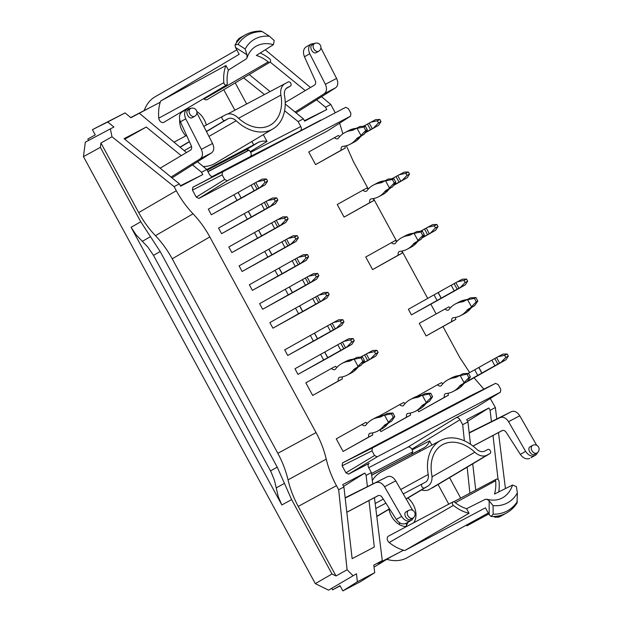 <?xml version="1.0" encoding="UTF-8"?>
<svg xmlns="http://www.w3.org/2000/svg" width="622" height="622" viewBox="0 0 622 622"><rect width="100%" height="100%" fill="white"/><g stroke="black" fill="none" stroke-linecap="round" stroke-linejoin="round"><path stroke-width="0.93" d="M261.147 31.1C255.331 30.976 250.005 32.258 245.177 34.949L240.481 37.592A53.375 38.136 60.6 0 0 239.058 38.447L241.492 37.087A53.375 38.136 60.6 0 0 237.324 40.376A3.981 2.846 60.6 0 0 236.547 42.669M399.41 522.597A17.245 12.323 -119.4 0 1 399.479 524.61M249.072 150.182L207.997 171.726M331.837 588.435L332.599 589.835L340.016 585.667L342.854 590.9L357.355 581.795L356.484 573.779L328.556 590.154L315.3 583.623L83.457 156.627L100.367 147.352L100.927 143.013L111.999 136.77L110.374 128.878L85.323 142.158L83.457 156.627M88.588 140.432L87.834 139.04L95.252 134.873L92.414 129.64L107.707 122.013L113.912 127.028L110.374 128.878M223.85 82.695A41.993 30.004 -119.4 0 1 225.918 65.512L228.398 70.084A37.67 26.909 -119.4 0 0 227.255 83.402A2.161 1.547 -119.4 0 1 226.641 84.919A2.161 1.547 -119.4 0 1 224.907 84.639A2.161 1.547 -119.4 0 1 223.85 82.695L158.781 118.188A43.812 31.302 -119.4 0 1 160.251 102.233L130.682 117.566M144.195 110.607A43.641 31.186 -119.4 0 1 155.212 96.713L236.788 49.869M386.907 559.341A43.641 31.186 60.6 0 0 407.037 557.786L488.27 513.041M453.368 505.406A41.993 30.004 60.6 0 0 469.042 513.282L466.562 508.71A37.67 26.909 60.6 0 1 454.666 502.234A2.161 1.547 60.6 0 0 452.979 501.923A2.161 1.547 60.6 0 0 452.318 503.509A2.161 1.547 60.6 0 0 453.368 505.406L389.185 542.539A43.812 31.302 60.6 0 0 403.491 550.221L391.704 556.402L374.032 567.101M332.599 589.835L340.133 585.885M222.52 171.944L345.723 107.318L348.367 108.632L350.894 113.282L350.52 116.174L227.325 180.792L224.674 179.494L222.14 174.836L222.52 171.944L192.828 187.238L213.455 176.415C211.978 176.951 210.648 176.298 209.474 174.455L206.784 169.503L253.69 144.872L251.848 141.474M285.226 103.998L303.365 118.841L298.117 121.601L300.807 126.554C301.701 128.536 301.514 129.982 300.247 130.892L320.89 120.062M212.149 176.601L250.114 156.682C251.389 155.772 251.576 154.326 250.674 152.343L300.807 126.554M172.022 177.892L211.667 152.794C214.1 150.773 214.403 147.671 212.561 143.472L196.925 112.963M171.05 177.099L200.206 158.812L211.667 152.794M186.965 109.192L182.075 111.937C179.299 114.02 178.755 117.309 180.427 121.811L191.218 145.641C192.004 147.686 191.755 149.194 190.487 150.159L160.149 168.173M245.177 34.949A53.375 38.136 60.6 0 0 239.594 39.1L239.618 39.155A53.36 38.129 60.6 0 0 235.054 44.846L235.474 47.435L239.19 54.293L160.655 101.036A392797.953 279622.106 -117.6 0 1 225.918 65.512M203.215 166.525A43.812 31.302 60.6 0 0 215.259 163.275L272.957 128.902A42.141 30.105 60.6 0 0 284.495 95.415A9.641 6.889 60.6 0 1 287.139 87.749A9.641 6.889 60.6 0 1 287.372 87.624L286.913 87.896M185.815 135.884A17.245 12.323 -119.4 0 1 179.68 119.525M184.143 110.778A17.245 12.323 -119.4 0 1 184.75 110.389A17.245 12.323 -119.4 0 1 185.597 109.962M196.832 111.525A17.245 12.323 -119.4 0 1 206.325 125.014M148.471 108.415L130.877 117.721L125.061 112.909L92.414 129.64M204.055 99.038A3.981 2.846 60.6 0 0 207.243 99.559L269.971 62.192A2.161 1.547 -119.4 0 1 268.238 61.905L204.055 99.038A35.851 25.611 -119.4 0 0 203.573 98.665M158.781 118.188A3.981 2.846 60.6 0 0 160.725 121.764A3.981 2.846 60.6 0 0 163.913 122.285L226.641 84.919M374.537 455.514L377.189 456.812L500.461 392.148L500.757 389.302L498.23 384.645L495.602 383.331L372.384 447.964L372.01 450.857L374.537 455.514L345.941 472.821L348.592 474.119L369.009 463.437M371.668 475.146L411.647 454.177L412.775 451.86L371.466 473.521M260.206 52.994A41.993 30.004 -119.4 0 1 269.536 58.732A2.161 1.547 -119.4 0 1 269.971 62.192M235.054 44.846L238.032 44.364L245.146 48.998L246.988 54.806L247.027 57.792C248.878 52.567 251.77 48.796 255.696 46.471A38.183 27.282 -119.4 0 1 273.447 44.66A27431.366 18843.544 -117.7 0 0 256.342 55.428A37.67 26.909 -119.4 0 1 268.238 61.905M273.447 44.66L274.193 40.531L269.45 36.255L262.313 31.629L260.929 31.271M495.578 383.346L470.559 395.755L342.512 462.923L372.384 447.964M350.52 116.174L326.954 131.273L198.908 198.434L227.325 180.792M318.651 302.51L315.727 304.142L312.687 298.544L315.611 296.912L318.651 302.51L321.792 300.76L326.636 295.8L325.493 293.701L328.012 292.379L329.155 294.478L326.636 295.8M295.52 308.147L298.56 313.745L272.91 328.175L269.87 322.577L295.52 308.147L299.711 305.853L302.751 311.459A37.802 0.552 -28.5 0 1 315.727 304.142M299.711 305.853A37.802 0.552 -28.5 0 1 312.687 298.544M329.155 294.478L326.83 298.117L321.792 300.76M307.61 308.94L308.395 308.496A37.802 0.552 151.5 0 0 322.087 300.807L326.83 298.117M298.56 313.745L302.751 311.459M307.633 308.986L272.91 328.175M328.012 292.379L323.79 292.511L318.752 295.155L325.493 293.701M318.752 295.155L317.36 295.932L320.4 301.53M317.36 295.932L315.611 296.912M238.14 192.455L241.18 198.06A37.802 0.552 -28.5 0 1 254.157 190.744L251.117 185.146A37.802 0.552 -28.5 0 0 238.14 192.455L241.18 198.06M267.584 181.08L265.065 182.401L263.922 180.302L266.441 178.98L267.584 181.08L265.26 184.718L260.221 187.362L265.065 182.401M236.99 200.354L211.34 214.777L208.3 209.179L233.95 194.748L236.99 200.354L241.072 198.115M246.04 195.541L246.825 195.098A37.802 0.552 151.5 0 0 260.517 187.409L265.26 184.718M260.221 187.362L254.157 190.744M246.063 195.588L211.34 214.777M266.441 178.98L262.22 179.113L257.181 181.764L263.922 180.302M257.181 181.764L255.79 182.534L258.83 188.132M255.79 182.534L251.117 185.146M233.95 194.748L238.032 192.517M381.014 121.585L378.495 122.907L377.352 120.8L379.871 119.478L381.014 121.585L378.689 125.216L367.586 131.25L366.98 130.146M379.871 119.478L375.649 119.618L364.546 125.652A37.802 0.552 -28.5 0 0 363.466 126.25M365.565 132.377A37.802 0.552 -28.5 0 1 367.586 131.25M373.651 127.868L378.495 122.907M378.689 125.216L373.946 127.914A37.802 0.552 151.5 0 1 365.285 132.813M370.611 122.262L377.352 120.8M369.219 123.032L372.259 128.637M438.02 226.579L435.501 227.901L434.358 225.802L436.885 224.48L438.02 226.579L435.703 230.218L424.593 236.251L423.994 235.147M436.885 224.48L432.663 224.62L421.553 230.645A37.802 0.552 -28.5 0 0 420.472 231.244M422.571 237.371A37.802 0.552 -28.5 0 1 424.593 236.251M430.657 232.861L435.501 227.901M435.703 230.218L430.96 232.908A37.802 0.552 151.5 0 1 422.291 237.806M427.617 227.263L434.358 225.802M426.226 228.033L429.266 233.631M497.833 364.111L494.902 365.744L491.862 360.146L494.793 358.513L497.833 364.111L500.967 362.362L505.81 357.401L504.675 355.302L507.194 353.98L508.329 356.079L505.81 357.401M468.242 373.379L478.893 367.454L481.933 373.06A37.802 0.552 -28.5 0 1 494.902 365.744M478.893 367.454A37.802 0.552 -28.5 0 1 491.862 360.146M508.329 356.079L506.013 359.718L500.967 362.362M474.703 369.748L477.743 375.354L481.933 373.06M467.651 381.029L477.743 375.354M486.793 370.549L487.578 370.098A37.802 0.552 151.5 0 0 501.27 362.408L506.013 359.718M486.816 370.588L464.657 383.059M507.194 353.98L502.973 354.112L497.927 356.764L504.675 355.302M497.927 356.764L496.543 357.533L499.583 363.131M496.543 357.533L494.793 358.513M333.478 329.808L330.546 331.44L327.506 325.842L330.438 324.21L333.478 329.808L336.611 328.058L341.455 323.098L340.32 320.999L342.839 319.677L343.974 321.776L341.455 323.098M310.339 335.445L313.387 341.05L287.737 355.473L284.697 349.875L310.339 335.445L314.538 333.159L317.578 338.757A37.802 0.552 -28.5 0 1 330.546 331.44M314.538 333.159A37.802 0.552 -28.5 0 1 327.506 325.842M343.974 321.776L341.657 325.415L336.611 328.058M322.429 336.245L323.222 335.794A37.802 0.552 151.5 0 0 336.914 328.105L341.657 325.415M313.387 341.05L317.578 338.757M322.46 336.292L287.737 355.473M342.839 319.677L338.617 319.817L333.571 322.46L340.32 320.999M333.571 322.46L332.179 323.23L335.227 328.828M332.179 323.23L330.438 324.21M308.395 283.609L305.464 285.241L302.424 279.643L305.348 278.011L308.395 283.609L311.529 281.859L316.373 276.899L315.23 274.8L317.749 273.478L318.892 275.577L316.373 276.899M285.257 289.246L288.297 294.851L262.647 309.274L259.607 303.676L285.257 289.246L289.448 286.96L292.488 292.558A37.802 0.552 -28.5 0 1 305.464 285.241M289.448 286.96A37.802 0.552 -28.5 0 1 302.424 279.643M318.892 275.577L316.567 279.216L311.529 281.859M297.347 290.046L298.14 289.595A37.802 0.552 151.5 0 0 311.824 281.906L316.567 279.216M288.297 294.851L292.488 292.558M297.37 290.085L262.647 309.274M317.749 273.478L313.527 273.618L308.489 276.261L315.23 274.8M308.489 276.261L307.097 277.031L310.137 282.629M307.097 277.031L305.348 278.011M287.869 245.814L284.938 247.447L281.898 241.849L284.829 240.216L287.869 245.814L291.003 244.057L295.847 239.097L294.711 236.998L297.23 235.676L298.366 237.775L295.847 239.097M264.739 251.451L267.779 257.049L242.129 271.48L239.089 265.874L264.739 251.451L268.929 249.158L271.969 254.756A37.802 0.552 -28.5 0 1 284.938 247.447M268.929 249.158A37.802 0.552 -28.5 0 1 281.898 241.849M298.366 237.775L296.049 241.414L291.003 244.057M276.829 252.244L277.614 251.793A37.802 0.552 151.5 0 0 291.306 244.112L296.049 241.414M267.779 257.049L271.969 254.756M276.852 252.291L242.129 271.48M297.23 235.676L293.009 235.816L287.963 238.459L294.711 236.998M287.963 238.459L286.579 239.229L289.619 244.827M286.579 239.229L284.829 240.216M267.343 208.012L264.42 209.645L261.38 204.047L264.303 202.414L267.343 208.012L270.484 206.263L275.328 201.303L274.185 199.203L276.704 197.874L277.847 199.981L275.328 201.303M244.213 213.649L247.253 219.247L221.603 233.678L218.563 228.08L244.213 213.649L248.403 211.356L251.443 216.961A37.802 0.552 -28.5 0 1 264.42 209.645M248.403 211.356A37.802 0.552 -28.5 0 1 261.38 204.047M277.847 199.981L275.523 203.619L270.484 206.263M256.303 214.442L257.088 213.999A37.802 0.552 151.5 0 0 270.78 206.31L275.523 203.619M247.253 219.247L251.443 216.961M256.326 214.489L221.603 233.678M276.704 197.874L272.483 198.014L267.444 200.657L274.185 199.203M267.444 200.657L266.053 201.427L269.093 207.033M266.053 201.427L264.303 202.414M390.849 187.836A15.931 11.142 -117.7 0 0 388.556 189.78L384.52 191.895A15.931 11.142 -117.7 0 1 386.822 189.951L392.599 186.857L395.779 182.184L394.27 182.977L392.365 179.478L393.882 178.685L395.779 182.184M368.341 188.995A4.144 2.9 -117.7 0 1 366.926 187.953L337.241 204.498L344.083 217.101L369.732 202.671A4.144 2.9 62.3 0 1 370.813 198.954L370.922 198.9A37.802 26.443 -117.7 0 0 378.596 196.762L382.623 194.647A37.802 26.443 -117.7 0 0 388.556 189.78M378.596 196.762A37.802 26.443 -117.7 0 0 384.52 191.895M393.882 178.685L388.346 179.012L382.561 182.114A15.931 11.142 62.3 0 1 382.359 182.223A15.931 11.142 62.3 0 1 379.723 183.062A37.802 26.443 -117.7 0 0 373.464 185.045A37.802 26.443 -117.7 0 0 366.661 191.055L366.552 191.117A4.144 2.9 -117.7 0 1 366.506 191.148A4.144 2.9 -117.7 0 1 362.89 190.068M369.732 202.671L373.768 200.556A4.144 2.9 62.3 0 1 373.705 198.511M344.083 217.101L373.768 200.556M385.492 180.512A15.931 11.142 62.3 0 1 383.758 180.948A37.802 26.443 62.3 0 0 377.5 182.93L373.464 185.045M392.365 179.478L384.31 181.134M385.624 180.94L389.426 187.937L394.27 182.977M389.426 187.937L388.563 188.971L392.599 186.857M388.563 188.971L386.822 189.951M389.854 422.19A15.931 11.142 -117.7 0 0 387.553 424.134L383.517 426.249A15.931 11.142 -117.7 0 1 385.819 424.305L391.596 421.211L394.783 416.538L393.267 417.331L391.37 413.832L392.879 413.039L394.783 416.538M367.338 423.349A4.144 2.9 -117.7 0 1 365.923 422.307L336.245 438.852L343.087 451.448L368.729 437.025A4.144 2.9 62.3 0 1 369.81 433.309L369.919 433.254A37.802 26.443 -117.7 0 0 377.593 431.116L381.628 429.001A37.802 26.443 -117.7 0 0 387.553 424.134M377.593 431.116A37.802 26.443 -117.7 0 0 383.517 426.249M392.879 413.039L387.343 413.366L381.558 416.468A15.931 11.142 62.3 0 1 381.364 416.577A15.931 11.142 62.3 0 1 378.72 417.416A37.802 26.443 -117.7 0 0 372.461 419.399A37.802 26.443 -117.7 0 0 365.658 425.409L365.557 425.471A4.144 2.9 -117.7 0 1 365.503 425.502A4.144 2.9 -117.7 0 1 361.895 424.422M368.729 437.025L372.765 434.91A4.144 2.9 62.3 0 1 372.702 432.865M343.087 451.448L372.765 434.91M384.497 414.858A15.931 11.142 62.3 0 1 382.755 415.302A37.802 26.443 62.3 0 0 376.497 417.284L372.461 419.399M391.37 413.832L383.308 415.48M384.629 415.294L388.423 422.291L393.267 417.331M388.423 422.291L387.568 423.325L391.596 421.211M387.568 423.325L385.819 424.305M465.474 382.53A15.931 11.142 -117.7 0 0 463.172 384.474L459.137 386.589A15.931 11.142 -117.7 0 1 461.438 384.645L467.215 381.543L470.403 376.878L468.887 377.671L466.99 374.164L468.498 373.371L470.403 376.878M417.759 410.046L418.699 411.787L444.349 397.357A4.144 2.9 62.3 0 1 445.43 393.648L445.539 393.586A37.802 26.443 -117.7 0 0 453.213 391.456L457.24 389.341A37.802 26.443 -117.7 0 0 463.172 384.474M453.213 391.456A37.802 26.443 -117.7 0 0 459.137 386.589M468.498 373.371L462.962 373.705L457.178 376.8A15.931 11.142 62.3 0 1 456.983 376.909A15.931 11.142 62.3 0 1 454.34 377.748A37.802 26.443 -117.7 0 0 448.081 379.739A37.802 26.443 -117.7 0 0 441.278 385.749L441.169 385.811A4.144 2.9 -117.7 0 1 441.122 385.834A4.144 2.9 -117.7 0 1 437.507 384.761L441.542 382.647A4.144 2.9 -117.7 0 0 442.957 383.688M444.349 397.357L448.384 395.242A4.144 2.9 62.3 0 1 448.322 393.205M418.699 411.787L448.384 395.242M460.117 375.198A15.931 11.142 62.3 0 1 458.375 375.634A37.802 26.443 62.3 0 0 452.116 377.624L448.081 379.739M437.507 384.761L416.981 396.307M466.99 374.164L458.927 375.82M460.241 375.626L464.043 382.631L468.887 377.671M464.043 382.631L463.188 383.657L467.215 381.543M463.188 383.657L461.438 384.645M362.346 135.339A15.931 11.142 -117.7 0 0 360.052 137.283L356.017 139.398A15.931 11.142 -117.7 0 1 358.311 137.454L364.095 134.352L367.275 129.687L365.767 130.48L363.862 126.981L365.378 126.188L367.275 129.687M339.83 136.498A4.144 2.9 -117.7 0 1 338.422 135.456L308.737 152.001L315.579 164.597L341.229 150.174A4.144 2.9 62.3 0 1 342.31 146.458L342.411 146.395A37.802 26.443 -117.7 0 0 350.085 144.265L354.12 142.15A37.802 26.443 -117.7 0 0 360.052 137.283M350.085 144.265A37.802 26.443 -117.7 0 0 356.017 139.398M365.378 126.188L359.843 126.515L354.058 129.617A15.931 11.142 62.3 0 1 353.856 129.726A15.931 11.142 62.3 0 1 351.22 130.558A37.802 26.443 -117.7 0 0 344.961 132.548A37.802 26.443 -117.7 0 0 338.158 138.558L338.049 138.62A4.144 2.9 -117.7 0 1 337.995 138.644A4.144 2.9 -117.7 0 1 334.387 137.571M341.229 150.174L345.264 148.059A4.144 2.9 62.3 0 1 345.194 146.014M315.579 164.597L345.264 148.059M356.989 128.008A15.931 11.142 62.3 0 1 355.255 128.443A37.802 26.443 62.3 0 0 348.996 130.433L344.961 132.548M363.862 126.981L355.807 128.63M357.121 128.443L360.923 135.44L365.767 130.48M360.923 135.44L360.06 136.475L364.095 134.352M360.06 136.475L358.311 137.454M472.875 306.693A15.931 11.142 -117.7 0 0 470.574 308.636L466.547 310.751A15.931 11.142 -117.7 0 1 468.84 308.815L474.625 305.713L477.805 301.04L476.289 301.833L474.392 298.335L475.908 297.541L477.805 301.04M450.359 307.851A4.144 2.9 -117.7 0 1 448.944 306.817L419.267 323.354L426.109 335.958L451.759 321.527A4.144 2.9 62.3 0 1 452.832 317.819L452.94 317.756A37.802 26.443 -117.7 0 0 460.614 315.626L464.65 313.511A37.802 26.443 -117.7 0 0 470.574 308.636M460.614 315.626A37.802 26.443 -117.7 0 0 466.547 310.751M475.908 297.541L470.364 297.876L464.587 300.97A15.931 11.142 62.3 0 1 464.385 301.079A15.931 11.142 62.3 0 1 461.749 301.919A37.802 26.443 -117.7 0 0 455.491 303.909A37.802 26.443 -117.7 0 0 448.687 309.919L448.579 309.974A4.144 2.9 -117.7 0 1 448.524 310.005A4.144 2.9 -117.7 0 1 444.917 308.932M451.759 321.527L455.786 319.413A4.144 2.9 62.3 0 1 455.724 317.375M426.109 335.958L455.786 319.413M467.519 299.369A15.931 11.142 62.3 0 1 465.777 299.804A37.802 26.443 62.3 0 0 459.518 301.787L455.491 303.909M474.392 298.335L466.337 299.991M467.651 299.796L471.453 306.794L476.289 301.833M471.453 306.794L470.59 307.828L474.625 305.713M470.59 307.828L468.84 308.815M427.664 402.356A15.931 11.142 -117.7 0 0 425.362 404.3L421.327 406.415A15.931 11.142 -117.7 0 1 423.629 404.471L429.405 401.377L432.593 396.704L431.077 397.497L429.18 393.998L430.688 393.205L432.593 396.704M379.949 429.88L380.889 431.621L406.539 417.191A4.144 2.9 62.3 0 1 407.62 413.482L407.729 413.42A37.802 26.443 -117.7 0 0 415.403 411.29L419.438 409.167A37.802 26.443 -117.7 0 0 425.362 404.3M415.403 411.29A37.802 26.443 -117.7 0 0 421.327 406.415M430.688 393.205L425.153 393.539L419.368 396.634A15.931 11.142 62.3 0 1 419.174 396.743A15.931 11.142 62.3 0 1 416.53 397.582A37.802 26.443 -117.7 0 0 410.271 399.565A37.802 26.443 -117.7 0 0 403.468 405.575L403.359 405.637A4.144 2.9 -117.7 0 1 403.313 405.668A4.144 2.9 -117.7 0 1 399.697 404.595L403.732 402.481A4.144 2.9 -117.7 0 0 405.147 403.515M406.539 417.191L410.574 415.076A4.144 2.9 62.3 0 1 410.512 413.039M380.889 431.621L410.574 415.076M422.307 395.032A15.931 11.142 62.3 0 1 420.565 395.468A37.802 26.443 62.3 0 0 414.306 397.45L410.271 399.565M399.697 404.595L379.171 416.141M429.18 393.998L421.117 395.654M422.431 395.46L426.233 402.457L431.077 397.497M426.233 402.457L425.378 403.491L429.405 401.377M425.378 403.491L423.629 404.471M419.36 240.341A15.931 11.142 -117.7 0 0 417.059 242.277L413.024 244.392A15.931 11.142 -117.7 0 1 415.325 242.456L421.102 239.353L424.29 234.681L422.773 235.474L420.876 231.975L422.385 231.182L424.29 234.681M396.844 241.492A4.144 2.9 -117.7 0 1 395.429 240.457L365.752 256.995L372.586 269.598L398.236 255.168A4.144 2.9 62.3 0 1 399.316 251.459L399.425 251.397A37.802 26.443 -117.7 0 0 407.099 249.267L411.126 247.152A37.802 26.443 -117.7 0 0 417.059 242.277M407.099 249.267A37.802 26.443 -117.7 0 0 413.024 244.392M422.385 231.182L416.849 231.516L411.064 234.611A15.931 11.142 62.3 0 1 410.87 234.719A15.931 11.142 62.3 0 1 408.226 235.559A37.802 26.443 -117.7 0 0 401.967 237.55A37.802 26.443 -117.7 0 0 395.164 243.56L395.056 243.614A4.144 2.9 -117.7 0 1 395.009 243.645A4.144 2.9 -117.7 0 1 391.393 242.572M398.236 255.168L402.271 253.053A4.144 2.9 62.3 0 1 402.209 251.016M372.586 269.598L402.271 253.053M414.003 233.009A15.931 11.142 62.3 0 1 412.262 233.444A37.802 26.443 62.3 0 0 406.003 235.435L401.967 237.55M420.876 231.975L412.814 233.631M414.128 233.437L417.93 240.434L422.773 235.474M417.93 240.434L417.074 241.468L421.102 239.353M417.074 241.468L415.325 242.456M378.114 352.433L375.587 353.755L374.452 351.655L376.971 350.334L378.114 352.433L375.789 356.072L364.686 362.105L364.08 361.001M376.971 350.334L372.749 350.474L361.646 356.507A37.802 0.552 -28.5 0 0 360.566 357.098M362.657 363.225A37.802 0.552 -28.5 0 1 364.686 362.105M370.751 358.715L375.587 353.755M375.789 356.072L371.046 358.77A37.802 0.552 151.5 0 1 362.385 363.66M367.711 353.117L374.452 351.655M366.319 353.887L369.359 359.485M277.606 226.913L274.683 228.546L271.635 222.948L274.566 221.315L277.606 226.913L280.747 225.156L285.584 220.196L284.448 218.097L286.967 216.775L288.11 218.874L285.584 220.196M254.476 232.55L257.516 238.148L231.866 252.579L228.826 246.981L254.476 232.55L258.666 230.257L261.707 235.855A37.802 0.552 -28.5 0 1 274.683 228.546M258.666 230.257A37.802 0.552 -28.5 0 1 271.635 222.948M288.11 218.874L285.786 222.513L280.747 225.156M266.566 233.343L267.351 232.892A37.802 0.552 151.5 0 0 281.043 225.211L285.786 222.513M257.516 238.148L261.707 235.855M266.589 233.39L231.866 252.579M286.967 216.775L282.746 216.915L277.707 219.558L284.448 218.097M277.707 219.558L276.316 220.328L279.356 225.934M276.316 220.328L274.566 221.315M298.132 264.715L295.201 266.348L292.161 260.742L295.092 259.11L298.132 264.715L301.266 262.958L306.11 257.998L304.967 255.899L307.493 254.577L308.629 256.676L306.11 257.998M274.994 270.352L278.034 275.95L252.392 290.373L249.352 284.775L274.994 270.352L279.192 268.059L282.233 273.657A37.802 0.552 -28.5 0 1 295.201 266.348M279.192 268.059A37.802 0.552 -28.5 0 1 292.161 260.742M308.629 256.676L306.312 260.315L301.266 262.958M287.084 271.145L287.877 270.694A37.802 0.552 151.5 0 0 301.569 263.005L306.312 260.315M278.034 275.95L282.233 273.657M287.115 271.192L252.392 290.373M307.493 254.577L303.272 254.717L298.226 257.36L304.967 255.899M298.226 257.36L296.834 258.13L299.874 263.728M296.834 258.13L295.092 259.11M343.741 348.709L340.809 350.341L337.769 344.743L340.7 343.111L343.741 348.709L346.874 346.959L351.718 341.999L350.575 339.9L353.102 338.578L354.237 340.677L351.718 341.999M320.602 354.346L323.642 359.951L297.992 374.374L294.952 368.776L320.602 354.346L324.793 352.052L327.833 357.658A37.802 0.552 -28.5 0 1 340.809 350.341M324.793 352.052A37.802 0.552 -28.5 0 1 337.769 344.743M354.237 340.677L351.92 344.316L346.874 346.959M332.692 355.139L333.485 354.695A37.802 0.552 151.5 0 0 347.177 347.006L351.92 344.316M323.642 359.951L327.833 357.658M332.716 355.185L297.992 374.374M353.102 338.578L348.88 338.71L343.834 341.354L350.575 339.9M343.834 341.354L342.442 342.131L345.482 347.729M342.442 342.131L340.7 343.111M457.162 289.214L454.239 290.847L451.199 285.249L454.122 283.616L457.162 289.214L460.303 287.465L465.147 282.505L464.004 280.398L466.523 279.076L467.666 281.175L465.147 282.505M434.032 294.851L437.072 300.449L411.422 314.88L408.382 309.282L434.032 294.851L438.222 292.558L441.262 298.156A37.802 0.552 -28.5 0 1 454.239 290.847M438.222 292.558A37.802 0.552 -28.5 0 1 451.199 285.249M467.666 281.175L465.342 284.814L460.303 287.465M446.122 295.644L446.915 295.201A37.802 0.552 151.5 0 0 460.599 287.512L465.342 284.814M437.072 300.449L441.262 298.156M446.145 295.691L411.422 314.88M466.523 279.076L462.301 279.216L457.263 281.859L464.004 280.398M457.263 281.859L455.872 282.629L458.912 288.235M455.872 282.629L454.122 283.616M409.517 174.082L406.998 175.404L405.855 173.305L408.374 171.983L409.517 174.082L407.192 177.721L396.09 183.747L395.491 182.643M408.374 171.983L404.152 172.123L393.05 178.149A37.802 0.552 -28.5 0 0 391.969 178.747M394.068 184.874A37.802 0.552 -28.5 0 1 396.09 183.747M402.154 180.364L406.998 175.404M407.192 177.721L402.45 180.411A37.802 0.552 151.5 0 1 393.788 185.309M399.114 174.766L405.855 173.305M397.722 175.536L400.762 181.134M351.22 373.006A37.802 26.443 -117.7 0 0 357.152 368.138L353.117 370.253A37.802 26.443 -117.7 0 1 347.185 375.12L351.22 373.006M354.221 359.291L358.023 366.296L357.16 367.322L361.195 365.207L364.375 360.542L362.478 357.036L360.962 357.829L352.907 359.485L351.158 360.465A15.931 11.142 62.3 0 1 350.956 360.573A15.931 11.142 62.3 0 1 348.32 361.413A37.802 26.443 -117.7 0 0 342.061 363.403A37.802 26.443 -117.7 0 0 335.258 369.414L335.149 369.476A4.144 2.9 -117.7 0 1 335.095 369.499A4.144 2.9 -117.7 0 1 331.487 368.426L305.837 382.849L312.679 395.452L338.329 381.022A4.144 2.9 62.3 0 1 339.402 377.313L339.511 377.251A37.802 26.443 -117.7 0 0 347.185 375.12M362.478 357.036L356.935 357.37L352.907 359.485M342.061 363.403L346.089 361.289A37.802 26.443 62.3 0 1 352.347 359.298A15.931 11.142 62.3 0 0 354.089 358.863M358.023 366.296L362.867 361.335L360.962 357.829M364.375 360.542L362.867 361.335M357.16 367.322L355.411 368.31A15.931 11.142 -117.7 0 0 353.117 370.253M361.195 365.207L359.446 366.195A15.931 11.142 -117.7 0 0 357.152 368.138M338.329 381.022L342.364 378.907A4.144 2.9 62.3 0 1 342.294 376.87M331.487 368.426L335.522 366.311A4.144 2.9 -117.7 0 0 336.93 367.353M312.679 395.452L342.364 378.907M224.674 179.494L196.257 197.135L198.908 198.434M196.257 197.135L192.455 190.13L222.14 174.836M192.828 187.238L192.455 190.13M192.548 164.9L201.536 172.255L206.784 169.503L197.508 161.759M201.536 172.255L202.78 174.588L180.38 185.76M111.999 136.77L174.098 186.647L179.354 183.894L180.629 186.203L202.78 174.588M174.098 186.647L176.306 190.713L138.698 212.584C143.355 221.129 148.938 228.826 155.453 235.684C161.961 242.549 167.551 250.246 172.208 258.791L209.816 236.92C205.159 228.375 199.576 220.678 193.061 213.82C186.546 206.955 180.963 199.258 176.306 190.713M316.054 432.593C320.688 441.153 324.085 450.001 326.255 459.137C328.432 468.273 331.829 477.121 336.455 485.673L298.226 506.394C293.592 497.833 290.194 488.985 288.025 479.85C285.848 470.714 282.45 461.866 277.824 453.314L316.054 432.593L209.816 236.92M315.3 583.623L332.016 573.997L335.997 575.956L347.092 569.76L338.663 489.739L336.455 485.673M338.663 489.739L343.919 486.987L342.675 484.655L364.826 473.039L343.593 486.381M367.4 486.676L366.101 475.356L364.826 473.039M366.101 475.356L371.357 472.596L368.659 467.643C367.789 465.738 367.936 464.315 369.11 463.367L369.219 463.304M372.01 450.857L342.139 465.808L345.941 472.821M342.139 465.808L342.512 462.923M476.794 406.866L500.383 392.194M470.496 444.263L467.931 421.941L462.682 424.694L459.992 419.733C458.818 417.898 457.489 417.245 456.012 417.774L476.639 406.959M467.931 421.941L466.687 419.609L488.838 407.985L467.612 421.327M496.784 418.956L495.369 407.55L490.113 410.302L488.838 407.985M495.369 407.55L490.276 398.484M474.018 377.787L483.885 389.147M443.004 326.604L459.65 357.277L469.672 372.578M436.1 313.892L430.883 304.282M427.695 298.42L402.146 251.366M396.774 241.46L373.643 198.861M368.263 188.964L353.413 161.603L346.345 145.735M342.901 133.8L339.628 123.156M335.18 112.73L330.803 104.457L325.547 107.209L326.791 109.542L304.64 121.158L303.365 118.841M277.824 453.314L172.208 258.791M411.647 454.177L424.336 447.646C427.003 445.741 428.76 443.486 429.6 440.889L412.199 449.838L411.818 449.138C410.644 447.304 409.323 446.65 407.845 447.179L368.698 467.713M537.944 452.178L535.845 455.001L534.656 455.623C531.359 456.812 528.358 455.39 525.637 451.37L520.319 454.355L506.238 432.376C504.947 430.611 503.571 430.02 502.086 430.595L472.945 446.044M535.736 455.055L531.219 457.605M531.009 457.722L534.656 455.623M520.319 454.355C523.234 458.266 526.352 459.619 529.672 458.422M325.368 84.304L336.58 78.426C338.415 82.617 338.119 85.727 335.686 87.749L324.217 93.759C326.799 91.659 327.188 88.511 325.368 84.304L309.764 53.772L304.446 56.758L315.23 80.588C316.015 82.64 315.774 84.141 314.499 85.105L285.218 102.498M356.484 573.779L328.556 590.154M347.092 569.76L352.946 575.638M357.355 581.795L374.708 572.691L373.791 565.118L382.289 560.663L374.46 497.631M371.357 472.596L372.772 484.002M343.919 486.987L352.138 558.665L374.32 547.026L368.986 500.531M391.704 556.402L378.059 563.408L382.289 560.663M390.911 556.892L403.491 550.221A43.812 31.302 60.6 0 0 404.728 550.563A392797.953 279622.106 62.4 0 0 469.042 513.282M298.117 121.601L284.588 110.739M264.443 94.552L243.661 77.867M249.243 74.539L270.057 91.582M305.254 90.602L270.127 62.076M325.547 107.209L316.559 99.854M265.283 49.791L310.479 87.5M321.52 96.713L330.803 104.457M212.561 143.472L201.349 149.358C203.169 153.556 202.788 156.713 200.206 158.812M201.349 149.358L185.753 118.825C183.879 114.432 184.314 111.206 187.066 109.138L191.529 108.205M190.464 108.617A4.385 3.133 60.6 0 0 190.402 108.648A4.385 3.133 60.6 0 0 189.827 114.005A4.385 3.133 60.6 0 0 194.702 116.283L192.299 117.636C188.894 119.797 184.586 111.68 188.194 109.892L188.248 109.861M107.707 122.013L125.061 112.909M440.679 440.454A42.141 30.105 -119.4 0 0 428.2 474.462A9.641 6.889 -119.4 0 1 425.347 482.244L422.26 483.869A2.309 1.648 60.6 0 0 421.903 486.661A2.309 1.648 60.6 0 0 424.461 487.92L427.532 486.311A14.259 10.185 60.6 0 0 427.874 486.116A14.259 10.185 60.6 0 0 431.777 474.788A37.522 26.808 -119.4 0 1 442.055 444.971A37.522 26.808 -119.4 0 1 474.819 452.21A14.259 10.185 60.6 0 0 486.925 455.156L489.996 453.547A2.309 1.648 60.6 0 0 490.05 453.516A2.309 1.648 60.6 0 0 490.338 450.717A2.309 1.648 60.6 0 0 487.796 449.488L484.725 451.098A9.641 6.889 -119.4 0 1 476.538 449.107A42.141 30.105 -119.4 0 0 440.679 440.454L381.34 471.904A43.812 31.302 -119.4 0 0 372.329 480.479M421.529 489.895A15.931 11.383 60.6 0 0 429.188 489.553L489.996 453.547M248.909 150.058L246.32 149.684L258.511 142.244C261.574 141.046 264.404 140.782 267.009 141.443L250.293 151.644L248.909 150.058L207.903 171.563M258.511 142.244L253.69 144.872M272.957 128.902A42.141 30.105 60.6 0 1 236.158 120.769A9.641 6.889 60.6 0 0 227.979 118.779L224.907 120.388A2.309 1.648 -119.4 0 1 222.349 119.129A2.309 1.648 -119.4 0 1 222.699 116.337A2.309 1.648 -119.4 0 1 222.707 116.33L225.77 114.72A14.259 10.185 -119.4 0 1 237.876 117.667A37.522 26.808 60.6 0 0 269.808 125.372A37.522 26.808 60.6 0 0 280.919 95.088A14.259 10.185 -119.4 0 1 285.14 83.581A14.259 10.185 -119.4 0 1 285.171 83.566L288.243 81.956A2.309 1.648 -119.4 0 1 290.777 83.177A2.309 1.648 -119.4 0 1 290.497 85.976A2.309 1.648 -119.4 0 1 290.443 86.015L287.372 87.624M153.502 255.378L271.099 471.997L274.45 480.301L278.291 496.76L281.844 504.963L131.094 227.318L136.039 234.766L147.741 246.942L153.502 255.378L160.173 251.537L140.766 221.759L131.094 227.318M270.5 470.87L277.249 467.169L291.625 499.598L281.844 504.963M406.283 523.141L406.508 525.333L408.141 522.13M389.185 542.539A3.981 2.846 -119.4 0 1 387.249 539.041A3.981 2.846 -119.4 0 1 388.47 536.117L452.979 501.923M326.791 109.542L304.399 120.715M388.991 509.286A17.245 12.323 60.6 0 0 406.516 526.554M413.739 522.721A17.245 12.323 60.6 0 0 414.851 520.762A17.245 12.323 60.6 0 0 407.9 498.02M371.684 475.255L419.469 450.188L420.107 451.362M179.354 183.894L124.105 138.667L146.287 127.036L181.243 155.648M493.005 435.486L498.059 479.554M466.446 525.061L466.873 525.854L488.76 513.943M466.873 525.854L480.122 517.527M488.309 513.103L485.012 514.837M534.601 454.309C531.18 456.338 526.601 448.509 530.177 446.744L532.572 445.391A4.385 3.133 60.6 0 0 531.973 450.709A4.385 3.133 60.6 0 0 536.809 453.065A4.385 3.133 60.6 0 0 536.872 453.034L534.601 454.309M312.267 44.815L312.205 44.846C308.598 46.627 312.913 54.744 316.318 52.59L318.713 51.237A4.385 3.133 -119.4 0 1 313.838 48.951A4.385 3.133 -119.4 0 1 314.421 43.602A4.385 3.133 -119.4 0 1 314.475 43.571M315.548 43.159L311.078 44.084C308.333 46.16 307.89 49.387 309.764 53.772M336.58 78.426L320.936 47.917M295.061 112.046L324.217 93.759M246.32 149.684L207.173 170.218M345.156 497.748L387.514 476.662C390.484 475.636 393.228 477.027 395.74 480.845L384.528 486.723L401.625 516.416C404.339 520.443 407.348 521.858 410.644 520.676L411.826 520.046L413.925 517.232M407.208 522.651L411.717 520.109M345.194 498.082L387.514 476.662M378.534 495.47L346.819 512.287M395.74 480.845L412.681 510.351M410.59 519.354L412.852 518.079A4.385 3.133 -119.4 0 1 412.798 518.11A4.385 3.133 -119.4 0 1 407.954 515.755A4.385 3.133 -119.4 0 1 408.561 510.444L406.158 511.789C402.589 513.554 407.169 521.391 410.59 519.354M342.854 590.9L360.744 581.516L374.708 572.691M489.164 514.682L489.164 500.842L493.067 505.6L493.137 514.2L491.123 516.47L489.164 514.682L485.44 507.824L404.728 550.563M424.336 447.646L419.469 450.188M491.123 516.47A53.36 38.129 -119.4 0 0 498.471 515.91L498.51 515.965A53.375 38.136 -119.4 0 0 506.549 512.979L501.853 515.622A53.375 38.136 -119.4 0 1 498.914 517.045L501.348 515.677A53.375 38.136 -119.4 0 1 496.247 517.24A3.981 2.846 -119.4 0 1 493.689 516.47M304.446 56.758C302.766 52.264 303.318 48.975 306.086 46.891L310.977 44.146M498.766 491.924A41.993 30.004 60.6 0 0 499.046 481.444A2.161 1.547 60.6 0 0 498.02 479.523A2.161 1.547 60.6 0 0 496.309 479.197A2.161 1.547 60.6 0 0 495.641 480.736L455.312 502.739M422.26 483.869A2.309 1.648 60.6 0 0 422.252 483.869L403.258 493.938L422.252 483.869M346.812 512.217L378.075 495.648C379.552 495.065 380.936 495.656 382.219 497.421L396.307 519.401L401.625 516.416M475.752 490.089L472.736 463.833M505.437 488.589L498.479 432.578M516.999 502.895L517.364 492.857L516.377 486.575L512.544 485.028A27431.366 18843.544 62.3 0 1 494.498 494.055A37.67 26.909 60.6 0 0 495.641 480.736M239.058 38.447A3.981 2.846 60.6 0 0 238.164 39.606M298.226 506.394L335.997 575.956M508.539 421.677L519.751 415.791C517.247 411.982 514.503 410.582 511.533 411.608L500.065 417.626C503.19 416.522 506.013 417.867 508.539 421.677L525.637 451.37M519.751 415.791L536.693 445.298M502.553 430.424L473 446.091M469.167 432.702L511.533 411.608M296.041 112.846L335.686 87.749M410.644 520.676L406.998 522.768M405.653 523.475C402.333 524.673 399.223 523.312 396.307 519.401M469.206 433.029L500.065 417.626M332.016 573.997L291.625 499.598M100.367 147.352L140.766 221.759M138.698 212.584L100.927 143.013M277.249 467.169L160.173 251.537M146.287 127.036L124.711 139.172M384.528 486.723C382.001 482.921 379.171 481.568 376.046 482.672M412.199 449.838L412.775 451.86M466.562 508.71A27439.849 19533.677 -117.6 0 0 485.253 499.342L486.801 499.241L489.164 500.842M490.113 410.302L491.411 421.623M462.682 424.694L464.377 440.827M467.153 467.161L469.89 493.199M498.914 517.045A3.981 2.846 -119.4 0 1 497.141 517.045M160.251 102.233A43.812 31.302 -119.4 0 1 160.655 101.036M228.398 70.084A27439.849 19533.677 62.4 0 1 246.156 58.973L247.027 57.792M406.508 525.333A17.128 12.238 -119.4 0 1 405.878 526.554M186.46 152.545L139.375 113.266M250.293 151.644L250.674 152.343M235.474 47.435L246.988 54.806M300.247 130.892L250.114 156.682M234.883 110.226L223.757 89.724M377.189 456.812L348.592 474.119M245.146 48.998A45.041 32.181 -119.4 0 1 269.45 36.255M238.032 44.364A51.953 37.118 -119.4 0 1 262.313 31.629M299.602 305.915L302.642 311.513M254.04 183.513L257.08 189.111M364.842 126.204L364.546 125.652M367.47 124.019L370.51 129.617M421.856 231.205L421.553 230.645M424.484 229.013L427.524 234.618M478.784 367.516L481.825 373.114M314.429 333.213L317.469 338.819M289.339 287.014L292.387 292.62M268.821 249.22L271.861 254.818M248.295 211.418L251.335 217.016M379.723 183.062L383.758 180.948M378.72 417.416L382.755 415.302M454.34 377.748L458.375 375.634M351.22 130.558L355.255 128.443M461.749 301.919L465.777 299.804M416.53 397.582L420.565 395.468M408.226 235.559L412.262 233.444M361.942 357.059L361.646 356.507M364.57 354.874L367.61 360.472M258.558 230.319L261.598 235.917M279.084 268.121L282.124 273.719M324.692 352.114L327.732 357.712M438.113 292.62L441.153 298.218M393.345 178.701L393.05 178.149M395.973 176.516L399.013 182.114M348.32 361.413L352.347 359.298M355.411 368.31L359.446 366.195M288.025 479.85L326.255 459.137M411.818 449.138L459.992 419.733M456.012 417.774L407.845 447.179M239.594 39.1L237.324 40.376M180.427 121.811L185.753 118.825M432.01 476.856L474.819 452.21M486.925 455.156L429.188 489.553M235.225 82.889L246.67 103.975M263.316 134.64L267.009 141.443M222.692 116.337L203.791 126.359L222.699 116.337M186.608 135.464L173.997 142.15L186.608 135.464M285.117 83.597L227.699 114.028L285.14 83.581M238.576 118.304L280.919 95.088M276.176 487.912L284.441 483.38M438.082 484.476L448.773 504.154M380.446 561.79L380.664 562.195M142.298 241.352L150.47 236.648M460.661 498.09L449.558 477.642M431.893 445.111L429.6 440.889M428.2 474.462L400.723 489.53M383.292 499.093L375.198 503.525M498.51 515.965L496.247 517.24M375.812 508.485L385.889 503.144L375.812 508.485M424.461 487.92L406.088 498.867M389.489 508.757L376.784 516.322M236.158 120.769L208.953 136.428M191.514 146.465L184.213 150.672M155.453 235.684L193.061 213.82M179.991 147.15L189.368 141.559M206.387 131.421L224.907 120.388M427.532 486.311L406.182 499.031M389.59 508.92L376.808 516.532L389.59 508.928M493.137 514.2A51.953 37.118 60.6 0 0 517.411 501.464M493.067 505.6A45.041 32.181 60.6 0 0 517.364 492.857M486.801 499.241C492.702 500.741 497.818 500.329 502.156 498.012A38.183 27.282 60.6 0 0 512.544 485.028M227.979 118.779L206.473 131.592M189.446 141.73L180.139 147.274M290.443 86.015L286.05 88.627L290.497 85.976M318.713 51.237A4.385 4.385 0 0 0 320.416 45.328A4.385 4.385 0 0 0 314.421 43.602L312.205 44.846M182.075 111.937L187.066 109.138M194.702 116.283A4.385 4.385 0 0 0 196.404 110.374A4.385 4.385 0 0 0 190.402 108.648L188.194 109.892M470.582 395.748L495.602 383.331M412.852 518.079A4.385 4.385 0 0 0 414.524 512.116A4.385 4.385 0 0 0 408.561 510.444M407.099 522.713L411.826 520.046M496.309 479.197L453.671 501.798M490.05 453.516L432.36 487.889M531.118 457.66L535.845 455.001M306.086 46.891L311.078 44.084M476.716 406.912L500.461 392.148M327.048 131.219L350.606 116.12M427.874 486.116L406.189 499.038M536.872 453.034A4.385 4.385 0 0 0 538.543 447.062A4.385 4.385 0 0 0 532.572 445.391M506.549 512.979C510.856 510.538 514.417 507.148 517.224 502.809"/></g></svg>
